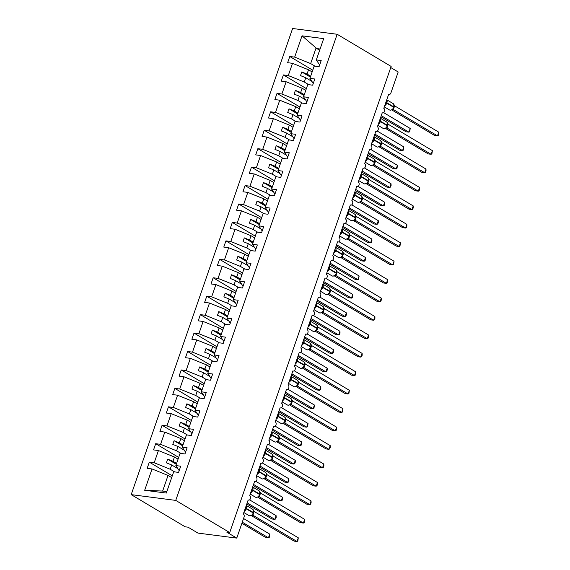 <?xml version="1.0" encoding="UTF-8"?>
<svg xmlns="http://www.w3.org/2000/svg" width="570" height="570" viewBox="0 0 570 570"><rect width="100%" height="100%" fill="white"/><g stroke="black" fill="none" stroke-linecap="round" stroke-linejoin="round"><path stroke-width="0.85" d="M131.2 494.632L185.172 526.808L188.029 527.179L197.933 533.085L236.764 538.109L226.86 532.202L229.717 532.572L391.134 66.441L337.155 34.264L292.61 28.5L131.2 494.632L175.745 500.396L337.155 34.264M174.655 471.896L170.195 469.238L171.677 464.963L177.541 468.455M172.283 475.843L149.311 462.142L154.192 462.776L170.195 469.238M179.179 470.649L175.838 465.576L180.719 466.203L178.574 472.402L173.693 471.768L166.319 493.071L144.673 490.271L152.048 468.968L147.167 468.341L149.311 462.142M152.048 468.968L168.05 475.43L171.677 477.596M390.749 67.545L398.181 71.977L390.899 92.996A2.394 1.66 97.4 0 1 389.111 94.485A2.394 1.66 97.4 0 1 388.647 94.321L383.795 108.336A2.394 1.66 -82.6 0 1 384.607 111.107A2.394 1.66 -82.6 0 1 382.719 112.924A2.394 1.66 -82.6 0 1 382.263 112.76L377.411 126.775A2.394 1.66 -82.6 0 1 378.224 129.54A2.394 1.66 -82.6 0 1 376.335 131.364A2.394 1.66 -82.6 0 1 375.879 131.2L371.027 145.215A2.394 1.66 -82.6 0 1 371.839 147.979A2.394 1.66 -82.6 0 1 369.951 149.803A2.394 1.66 -82.6 0 1 369.495 149.639L364.643 163.654A2.394 1.66 -82.6 0 1 365.455 166.419A2.394 1.66 -82.6 0 1 363.567 168.243A2.394 1.66 -82.6 0 1 363.111 168.079L358.252 182.094A2.394 1.66 -82.6 0 1 359.072 184.858A2.394 1.66 -82.6 0 1 357.183 186.675A2.394 1.66 -82.6 0 1 356.72 186.518L351.868 200.533A2.394 1.66 -82.6 0 1 352.688 203.298A2.394 1.66 -82.6 0 1 350.799 205.114A2.394 1.66 -82.6 0 1 350.336 204.958L345.484 218.973A2.394 1.66 -82.6 0 1 346.304 221.737A2.394 1.66 -82.6 0 1 344.415 223.554A2.394 1.66 -82.6 0 1 343.952 223.397L339.1 237.405A2.394 1.66 -82.6 0 1 339.912 240.177A2.394 1.66 -82.6 0 1 338.024 241.994A2.394 1.66 -82.6 0 1 337.568 241.83L332.716 255.845A2.394 1.66 -82.6 0 1 333.528 258.616A2.394 1.66 -82.6 0 1 331.64 260.433A2.394 1.66 -82.6 0 1 331.184 260.269L326.332 274.284A2.394 1.66 -82.6 0 1 327.144 277.056A2.394 1.66 -82.6 0 1 325.256 278.873A2.394 1.66 -82.6 0 1 324.8 278.709L319.948 292.724A2.394 1.66 -82.6 0 1 320.76 295.495A2.394 1.66 -82.6 0 1 318.872 297.312A2.394 1.66 -82.6 0 1 318.416 297.148L313.557 311.163A2.394 1.66 -82.6 0 1 314.376 313.928A2.394 1.66 -82.6 0 1 312.488 315.752A2.394 1.66 -82.6 0 1 312.025 315.588L307.173 329.603A2.394 1.66 -82.6 0 1 307.992 332.367A2.394 1.66 -82.6 0 1 306.104 334.191A2.394 1.66 -82.6 0 1 305.641 334.027L300.789 348.042A2.394 1.66 -82.6 0 1 301.608 350.807A2.394 1.66 -82.6 0 1 299.72 352.623A2.394 1.66 -82.6 0 1 299.257 352.467L294.405 366.482A2.394 1.66 -82.6 0 1 295.217 369.246A2.394 1.66 -82.6 0 1 293.329 371.063A2.394 1.66 -82.6 0 1 292.873 370.906L288.021 384.921A2.394 1.66 -82.6 0 1 288.833 387.685A2.394 1.66 -82.6 0 1 286.945 389.502A2.394 1.66 -82.6 0 1 286.489 389.346L281.637 403.353A2.394 1.66 -82.6 0 1 282.449 406.125A2.394 1.66 -82.6 0 1 280.561 407.942A2.394 1.66 -82.6 0 1 280.105 407.785L275.253 421.793A2.394 1.66 -82.6 0 1 276.065 424.565A2.394 1.66 -82.6 0 1 274.177 426.381A2.394 1.66 -82.6 0 1 273.721 426.218L268.869 440.232A2.394 1.66 -82.6 0 1 269.681 443.004A2.394 1.66 -82.6 0 1 267.793 444.821A2.394 1.66 -82.6 0 1 267.33 444.657L262.478 458.672A2.394 1.66 -82.6 0 1 263.297 461.444A2.394 1.66 -82.6 0 1 261.409 463.26A2.394 1.66 -82.6 0 1 260.946 463.097L256.094 477.111A2.394 1.66 -82.6 0 1 256.913 479.876A2.394 1.66 -82.6 0 1 255.025 481.7A2.394 1.66 -82.6 0 1 254.562 481.536L249.71 495.551A2.394 1.66 -82.6 0 1 250.522 498.315A2.394 1.66 -82.6 0 1 248.634 500.139A2.394 1.66 -82.6 0 1 248.178 499.976L243.326 513.99A2.394 1.66 -82.6 0 1 244.046 517.09L236.764 538.109M181.039 453.456L176.579 450.799L178.061 446.524L183.925 450.015M178.666 457.404L155.696 443.702L160.576 444.336L176.579 450.799M154.192 462.776L158.432 450.535L153.551 449.901L155.696 443.702M158.432 450.535L174.434 456.998L178.061 459.156M187.423 435.017L182.97 432.359L184.445 428.084L190.309 431.576M185.051 438.964L162.079 425.27L166.96 425.897L182.97 432.359M160.576 444.336L164.816 432.096L159.935 431.462L162.079 425.27M164.816 432.096L180.818 438.558L184.445 440.717M193.807 416.577L189.354 413.92L190.836 409.645L196.693 413.136M191.435 420.525L168.464 406.83L173.344 407.457L189.354 413.92M166.96 425.897L171.2 413.656L166.319 413.022L168.464 406.83M171.2 413.656L187.209 420.118L190.829 422.277M200.191 398.138L195.738 395.48L197.22 391.205L203.084 394.697M197.826 402.085L174.847 388.391L179.735 389.018L195.738 395.48M173.344 407.457L177.591 395.217L172.703 394.582L174.847 388.391M177.591 395.217L193.593 401.679L197.213 403.838M206.575 379.698L202.122 377.041L203.604 372.766L209.468 376.264M204.21 383.646L181.232 369.951L186.119 370.578L202.122 377.041M179.735 389.018L183.975 376.777L179.087 376.143L181.232 369.951M183.975 376.777L199.977 383.24L203.604 385.398M212.966 361.259L208.506 358.608L209.988 354.326L215.852 357.825M210.594 365.206L187.623 351.512L192.503 352.146L208.506 358.608M186.119 370.578L190.359 358.338L185.471 357.704L187.623 351.512M190.359 358.338L206.361 364.8L209.988 366.959M219.35 342.827L214.89 340.169L216.372 335.887L222.236 339.385M216.978 346.767L194.007 333.072L198.887 333.707L214.89 340.169M192.503 352.146L196.743 339.898L191.862 339.271L194.007 333.072M196.743 339.898L212.745 346.361L216.372 348.519M225.734 324.387L221.274 321.729L222.756 317.447L228.62 320.946M223.362 328.334L200.391 314.633L205.271 315.267L221.274 321.729M198.887 333.707L203.127 321.459L198.246 320.832L200.391 314.633M203.127 321.459L219.129 327.921L222.756 330.087M232.118 305.947L227.665 303.29L229.14 299.008L235.004 302.506M229.746 309.895L206.775 296.193L211.655 296.828L227.665 303.29M205.271 315.267L209.511 303.019L204.63 302.392L206.775 296.193M209.511 303.019L225.513 309.482L229.14 311.647M238.502 287.508L234.049 284.85L235.531 280.575L241.388 284.067M236.13 291.455L213.159 277.754L218.039 278.388L234.049 284.85M211.655 296.828L215.895 284.587L211.014 283.953L213.159 277.754M215.895 284.587L231.905 291.049L235.524 293.208M244.886 269.068L240.433 266.411L241.915 262.136L247.779 265.627M242.521 273.016L219.543 259.314L224.43 259.948L240.433 266.411M218.039 278.388L222.279 266.147L217.398 265.513L219.543 259.314M222.279 266.147L238.288 272.61L241.908 274.769M251.27 250.629L246.817 247.971L248.299 243.696L254.163 247.188M248.905 254.576L225.927 240.882L230.814 241.509L246.817 247.971M224.43 259.948L228.67 247.708L223.782 247.074L225.927 240.882M228.67 247.708L244.672 254.17L248.299 256.329M257.661 232.19L253.201 229.532L254.683 225.257L260.547 228.748M255.289 236.137L232.318 222.442L237.198 223.07L253.201 229.532M230.814 241.509L235.054 229.268L230.166 228.634L232.318 222.442M235.054 229.268L251.057 235.731L254.683 237.889M264.045 213.75L259.585 211.092L261.067 206.817L266.931 210.316M261.673 217.697L238.702 204.003L243.582 204.63L259.585 211.092M237.198 223.07L241.438 210.829L236.557 210.195L238.702 204.003M241.438 210.829L257.44 217.291L261.067 219.45M270.429 195.311L265.969 192.66L267.451 188.378L273.315 191.876M268.057 199.258L245.086 185.564L249.966 186.198L265.969 192.66M243.582 204.63L247.822 192.389L242.941 191.755L245.086 185.564M247.822 192.389L263.825 198.852L267.451 201.011M276.813 176.871L272.36 174.221L273.835 169.938L279.699 173.437M274.441 180.818L251.47 167.124L256.35 167.758L272.36 174.221M249.966 186.198L254.206 173.95L249.325 173.323L251.47 167.124M254.206 173.95L270.209 180.412L273.835 182.571M283.197 158.439L278.744 155.781L280.226 151.499L286.083 154.997M280.825 162.379L257.854 148.685L262.734 149.319L278.744 155.781M256.35 167.758L260.59 155.51L255.709 154.883L257.854 148.685M260.59 155.51L276.6 161.973L280.219 164.132M289.581 139.999L285.128 137.341L286.61 133.059L292.467 136.558M287.216 143.946L264.238 130.245L269.126 130.879L285.128 137.341M262.734 149.319L266.974 137.071L262.093 136.444L264.238 130.245M266.974 137.071L282.984 143.533L286.603 145.699M295.965 121.56L291.512 118.902L292.994 114.627L298.858 118.118M293.6 125.507L270.622 111.805L275.51 112.44L291.512 118.902M269.126 130.879L273.365 118.631L268.477 118.004L270.622 111.805M273.365 118.631L289.368 125.094L292.987 127.26M302.349 103.12L297.896 100.463L299.378 96.188L305.242 99.679M299.984 107.067L277.013 93.366L281.894 94L297.896 100.463M275.51 112.44L279.749 100.199L274.861 99.565L277.013 93.366M279.749 100.199L295.752 106.661L299.378 108.82M308.74 84.681L304.28 82.023L305.762 77.748L311.626 81.239M306.368 88.628L283.397 74.927L288.278 75.561L304.28 82.023M281.894 94L286.133 81.759L281.252 81.125L283.397 74.927M286.133 81.759L302.136 88.222L305.762 90.381M175.838 465.576L180.077 453.328L184.958 453.962L187.103 447.771L182.222 447.136L186.461 434.896L191.342 435.523L193.494 429.331L188.606 428.697L192.845 416.456L197.733 417.083L199.878 410.892L194.99 410.257L199.229 398.017L204.117 398.644L206.262 392.452L201.381 391.818L205.62 379.577L210.501 380.211L212.646 374.013L207.765 373.378L212.004 361.138L216.885 361.772L219.03 355.573L214.149 354.939L218.388 342.698L223.269 343.332L225.414 337.134L220.533 336.507L224.772 324.259L229.653 324.893L231.798 318.694L226.917 318.067L231.156 305.819L236.037 306.453L238.189 300.255L233.301 299.628L237.54 287.38L242.428 288.014L244.573 281.822L239.685 281.188L243.924 268.947L248.812 269.574L250.957 263.383L246.076 262.749L250.316 250.508L255.196 251.135L257.341 244.943L252.46 244.309L256.7 232.068L261.58 232.695L263.725 226.504L258.844 225.87L263.084 213.629L267.964 214.256L270.109 208.064L265.228 207.43L269.467 195.189L274.348 195.823L276.493 189.625L271.612 188.991L275.852 176.75L280.732 177.384L282.884 171.185L277.996 170.551L282.236 158.31L287.123 158.945L289.268 152.746L284.38 152.119L288.62 139.871L293.507 140.505L295.652 134.306L290.764 133.679L295.011 121.431L299.891 122.066L302.036 115.867L297.155 115.24L301.395 102.992L306.275 103.626L308.42 97.434L303.539 96.8L307.779 84.56L312.659 85.187L314.804 78.995L309.923 78.361L314.163 66.12L319.043 66.747L321.188 60.555L316.307 59.921L323.682 38.625L302.036 35.825L294.661 57.121L310.664 63.584L316.079 47.944L302.036 35.825M185.571 452.209L182.222 447.136M191.955 433.77L188.606 428.697M198.339 415.33L194.99 410.257M204.723 396.891L201.381 391.818M211.107 378.452L207.765 373.378M217.491 360.019L214.149 354.939M223.875 341.58L220.533 336.507M230.266 323.14L226.917 318.067M236.65 304.701L233.301 299.628M243.034 286.261L239.685 281.188M249.418 267.822L246.076 262.749M255.802 249.382L252.46 244.309M262.186 230.943L258.844 225.87M268.57 212.503L265.228 207.43M274.954 194.071L271.612 188.991M281.345 175.631L277.996 170.551M287.729 157.192L284.38 152.119M294.113 138.752L290.764 133.679M300.497 120.313L297.155 115.24M306.881 101.873L303.539 96.8M313.265 83.434L309.923 78.361M315.125 66.241L310.664 63.584M294.661 57.121L289.781 56.494L287.636 62.686L292.517 63.32L308.52 69.782L312.146 71.941M312.752 70.188L289.781 56.494M319.649 64.994L316.307 59.921M288.278 75.561L292.517 63.32M176.579 463.431L172.952 461.272L174.434 456.998M172.952 461.272L167.687 459.149L166.412 462.833L171.677 464.963M182.963 444.992L179.343 442.833L180.818 438.558M179.343 442.833L174.078 440.71L172.796 444.393L178.061 446.524M189.347 426.552L185.727 424.394L187.209 420.118M185.727 424.394L180.462 422.27L179.179 425.954L184.445 428.084M195.731 408.12L192.111 405.954L193.593 401.679M192.111 405.954L186.846 403.831L185.571 407.514L190.836 409.645M202.122 389.68L198.495 387.514L199.977 383.24M198.495 387.514L193.23 385.391L191.955 389.082L197.22 391.205M208.506 371.241L204.879 369.075L206.361 364.8M204.879 369.075L199.614 366.952L198.339 370.643L203.604 372.766M214.89 352.802L211.263 350.643L212.745 346.361M211.263 350.643L205.998 348.512L204.723 352.203L209.988 354.326M221.274 334.362L217.647 332.203L219.129 327.921M217.647 332.203L212.382 330.073L211.107 333.764L216.372 335.887M227.658 315.923L224.038 313.764L225.513 309.482M224.038 313.764L218.773 311.633L217.491 315.324L222.756 317.447M234.042 297.483L230.422 295.324L231.905 291.049M230.422 295.324L225.157 293.194L223.875 296.885L229.14 299.008M240.426 279.043L236.807 276.885L238.288 272.61M236.807 276.885L231.541 274.761L230.266 278.445L235.531 280.575M246.817 260.604L243.191 258.445L244.672 254.17M243.191 258.445L237.925 256.322L236.65 260.006L241.915 262.136M253.201 242.165L249.575 240.006L251.057 235.731M249.575 240.006L244.309 237.882L243.034 241.566L248.299 243.696M259.585 223.732L255.959 221.566L257.44 217.291M255.959 221.566L250.693 219.443L249.418 223.127L254.683 225.257M265.969 205.293L262.342 203.127L263.825 198.852M262.342 203.127L257.077 201.003L255.802 204.694L261.067 206.817M272.353 186.853L268.734 184.694L270.209 180.412M268.734 184.694L263.468 182.564L262.186 186.255L267.451 188.378M278.737 168.414L275.118 166.255L276.6 161.973M275.118 166.255L269.852 164.124L268.57 167.815L273.835 169.938M285.121 149.974L281.502 147.815L282.984 143.533M281.502 147.815L276.236 145.685L274.961 149.376L280.226 151.499M291.512 131.535L287.886 129.376L289.368 125.094M287.886 129.376L282.62 127.245L281.345 130.936L286.61 133.059M297.896 113.095L294.27 110.936L295.752 106.661M294.27 110.936L289.004 108.813L287.729 112.497L292.994 114.627M304.28 94.656L300.654 92.497L302.136 88.222M300.654 92.497L295.388 90.374L294.113 94.057L299.378 96.188M310.664 76.216L307.038 74.057L308.52 69.782M307.038 74.057L301.772 71.934L300.497 75.618L305.762 77.748M319.606 50.402L316.079 47.944M144.673 490.271L162.635 491.069L168.05 475.43M162.635 491.069L166.846 491.54M175.745 500.396L229.717 532.572M320.091 49.006L316.471 48.543M310.372 77.057L301.772 71.934M303.988 95.496L295.388 90.374M297.604 113.936L289.004 108.813M291.22 132.375L282.62 127.245M284.836 150.815L276.236 145.685M278.445 169.254L269.852 164.124M272.061 187.694L263.468 182.564M265.677 206.133L257.077 201.003M259.293 224.566L250.693 219.443M252.909 243.005L244.309 237.882M246.525 261.445L237.925 256.322M240.141 279.884L231.541 274.761M233.757 298.324L225.157 293.194M227.366 316.763L218.773 311.633M220.982 335.203L212.382 330.073M214.598 353.642L205.998 348.512M208.214 372.082L199.614 366.952M201.83 390.521L193.23 385.391M195.446 408.954L186.846 403.831M189.062 427.393L180.462 422.27M182.671 445.833L174.078 440.71M176.287 464.272L167.687 459.149M386.603 100.235L385.242 105.179M391.782 109.932L434.625 135.475L437.482 135.845L438.757 132.162L394.654 105.863L393.371 109.554L391.861 109.846L392.972 109.02L393.841 106.861A3.434 2.373 -59.2 0 0 393.143 103.59L386.759 99.786M438.757 132.162L438.294 135.396L437.482 135.845L393.421 109.575L392.488 109.533M393.371 109.554L393.421 109.575A1.753 1.525 87.3 0 0 392.759 109.447L390.286 110.21L389.474 109.932A3.434 2.373 -59.2 0 0 390.129 110.153A3.434 2.373 -59.2 0 0 393.685 107.302L392.979 109.013M394.162 105.03L393.963 107.082L393.728 104.453M394.012 104.673L394.654 105.863M380.874 116.764L406.068 131.784L408.925 132.154L410.201 128.464L383.674 112.653M410.201 128.464L409.737 131.706L408.925 132.154L381.259 115.66M380.219 118.674L378.851 123.619M385.398 128.371L428.241 153.914L431.091 154.285L432.374 150.601L388.27 124.303L386.987 127.993L385.477 128.286L386.588 127.459L387.457 125.293A3.434 2.373 -59.2 0 0 386.752 122.03L380.368 118.225M432.374 150.601L431.91 153.836L431.091 154.285L387.037 128.015L386.097 127.972M387.771 123.469L387.579 125.521L387.344 122.892M387.764 123.426L386.752 122.03M387.628 123.113L388.27 124.303M373.827 137.114L372.466 142.058M379.014 146.811L421.85 172.354L424.707 172.724L425.982 169.041L381.886 142.742L380.603 146.433L379.093 146.718L380.197 145.899L381.066 143.733A3.434 2.373 -59.2 0 0 380.368 140.469L373.984 136.665M425.982 169.041L426.032 170.8L425.519 172.275L424.707 172.724L380.646 146.454L379.713 146.412M381.387 141.909L381.195 143.961L380.959 141.332M381.38 141.866L380.368 140.469M381.245 141.545L381.886 142.742M367.443 155.553L366.082 160.498M372.623 165.25L415.466 190.793L418.323 191.164L419.598 187.473L375.495 161.182L374.219 164.873L372.702 165.158L373.813 164.331L374.682 162.172A3.434 2.373 -59.2 0 0 373.984 158.909L367.6 155.104M419.598 187.473L419.648 189.24L419.135 190.715L418.323 191.164L374.262 164.894L373.329 164.851M375.003 160.341L374.811 162.4L374.576 159.771M374.996 160.305L373.984 158.909M374.861 159.985L375.495 161.182M361.059 173.993L359.698 178.937M366.239 183.69L409.082 209.233L411.939 209.603L413.214 205.912L369.111 179.621L367.835 183.312L366.318 183.597L367.429 182.77L368.298 180.612A3.434 2.373 -59.2 0 0 367.6 177.348L361.216 173.544M413.214 205.912L413.264 207.68L412.751 209.154L411.939 209.603L367.878 183.333L366.945 183.284M367.835 183.312L367.878 183.333A1.753 1.525 87.3 0 0 367.215 183.205L364.743 183.96L363.931 183.683A3.434 2.373 -59.2 0 0 364.593 183.911A3.434 2.373 -59.2 0 0 368.149 181.053L367.436 182.763M368.619 178.78L368.427 180.84L368.184 178.203M368.612 178.738L367.6 177.348M368.469 178.424L369.111 179.621M374.49 135.204L399.684 150.224L402.541 150.594L403.817 146.903L377.29 131.093M403.817 146.903L403.353 150.145L402.541 150.594L374.875 134.1M368.106 153.643L393.3 168.663L396.15 169.034L397.433 165.343L370.906 149.525M397.433 165.343L396.969 168.585L396.15 169.034L368.491 152.539M361.722 172.083L386.909 187.103L389.766 187.473L391.049 183.782L364.515 167.965M391.049 183.782L391.091 185.549L390.578 187.017L389.766 187.473L362.107 170.979M355.338 190.522L380.525 205.542L383.382 205.912L384.657 202.222L358.131 186.404M384.657 202.222L384.707 203.989L384.194 205.457L383.382 205.912L355.716 189.418M354.675 192.432L353.315 197.377M359.855 202.129L402.698 227.672L405.555 228.043L406.83 224.352L362.727 198.054L361.451 201.744L359.934 202.037L361.045 201.21L361.914 199.051A3.434 2.373 -59.2 0 0 361.216 195.788L354.832 191.983M406.83 224.352L406.88 226.119L406.367 227.594L405.555 228.043L361.494 201.773L360.561 201.723M361.451 201.744L361.494 201.773A1.753 1.525 87.3 0 0 360.831 201.645L358.359 202.4L357.547 202.122A3.434 2.373 -59.2 0 0 358.209 202.35A3.434 2.373 -59.2 0 0 361.758 199.493L361.052 201.203M362.235 197.22L362.036 199.272L361.8 196.643M362.228 197.177L361.216 195.788M362.085 196.864L362.727 198.054M348.954 208.962L374.141 223.982L376.998 224.345L378.273 220.661L351.747 204.844M378.273 220.661L378.323 222.421L377.81 223.896L376.998 224.345L349.332 207.858M348.291 210.871L346.93 215.816M353.471 220.569L396.314 246.112L399.171 246.482L400.446 242.792L356.343 216.493L355.067 220.184L353.55 220.476L354.661 219.649L355.53 217.491A3.434 2.373 -59.2 0 0 354.832 214.227L348.448 210.423M400.446 242.792L399.983 246.026L399.171 246.482L355.11 220.212L354.177 220.162M355.067 220.184L355.11 220.212A1.753 1.525 87.3 0 0 354.447 220.084L351.975 220.839L351.163 220.561A3.434 2.373 -59.2 0 0 351.825 220.79A3.434 2.373 -59.2 0 0 355.374 217.932L354.668 219.642M355.851 215.66L355.652 217.712L355.416 215.082M355.837 215.617L354.832 214.227M355.701 215.303L356.343 216.493M342.57 227.402L367.757 242.421L370.614 242.784L371.889 239.101L345.363 223.283M371.889 239.101L371.939 240.861L371.426 242.336L370.614 242.784L342.948 226.29M341.907 229.304L340.546 234.249M347.087 239.008L389.93 264.551L392.787 264.922L394.062 261.231L349.959 234.933L348.676 238.623L347.166 238.916L348.277 238.089L349.146 235.93A3.434 2.373 -59.2 0 0 348.448 232.667L342.064 228.855M394.062 261.231L393.599 264.466L392.787 264.922L348.726 238.652L347.793 238.602M349.467 234.099L349.267 236.151L349.032 233.522M349.453 234.056L348.448 232.667M349.317 233.743L349.959 234.933M336.179 245.834L361.373 260.853L364.23 261.224L365.505 257.54L338.979 241.723M365.505 257.54L365.555 259.3L365.042 260.775L364.23 261.224L336.564 244.73M335.523 247.743L334.155 252.688M340.703 257.448L383.546 282.991L386.396 283.354L387.678 279.671L343.575 253.372L342.292 257.063L340.782 257.355L341.893 256.529L342.762 254.37A3.434 2.373 -59.2 0 0 342.057 251.106L335.673 247.294M387.678 279.671L387.215 282.905L386.396 283.354L342.342 257.091L341.402 257.041M343.076 252.538L342.884 254.59L342.648 251.961M343.069 252.496L342.057 251.106M342.933 252.182L343.575 253.372M329.795 264.273L354.989 279.293L357.846 279.663L359.121 275.98L332.595 260.162M359.121 275.98L358.658 279.214L357.846 279.663L330.18 263.169M329.132 266.183L327.771 271.128M334.319 275.887L377.155 301.43L380.012 301.794L381.287 298.11L337.191 271.812L335.908 275.502L334.398 275.794L335.509 274.968L336.371 272.809A3.434 2.373 -59.2 0 0 335.673 269.539L329.289 265.734M381.287 298.11L381.337 299.87L380.824 301.345L380.012 301.794L335.951 275.531L335.017 275.481M335.908 275.502L335.951 275.531A1.753 1.525 87.3 0 0 335.295 275.395L332.823 276.158L332.011 275.88A3.434 2.373 -59.2 0 0 332.666 276.101A3.434 2.373 -59.2 0 0 336.222 273.251L335.509 274.961M336.692 270.978L336.5 273.03L336.264 270.401M336.685 270.935L335.673 269.539M336.549 270.622L337.191 271.812M323.411 282.713L348.605 297.732L351.455 298.103L352.737 294.412L326.211 278.602M352.737 294.412L352.274 297.654L351.455 298.103L323.796 281.608M322.748 284.622L321.387 289.567M327.928 294.32L370.771 319.863L373.628 320.233L374.903 316.549L330.799 290.251L329.524 293.942L328.014 294.234L329.118 293.408L329.987 291.249A3.434 2.373 -59.2 0 0 329.289 287.978L322.905 284.173M374.903 316.549L374.953 318.309L374.44 319.784L373.628 320.233L329.567 293.963L328.634 293.921M329.524 293.942L329.567 293.963A1.753 1.525 87.3 0 0 328.911 293.835L326.432 294.597L325.627 294.32A3.434 2.373 -59.2 0 0 326.282 294.54A3.434 2.373 -59.2 0 0 329.838 291.69L329.125 293.4M330.308 289.418L330.115 291.469L329.88 288.84M330.301 289.375L329.289 287.978M330.165 289.061L330.799 290.251M317.027 301.152L342.221 316.172L345.071 316.542L346.353 312.852L319.82 297.041M346.353 312.852L346.396 314.619L345.883 316.094L345.071 316.542L317.412 300.048M316.364 303.062L315.003 308.007M321.544 312.759L364.387 338.302L367.244 338.673L323.183 312.403L321.623 312.673L322.734 311.847L323.603 309.681A3.434 2.373 -59.2 0 0 322.905 306.418L316.521 302.613M368.519 334.989L368.569 336.749L368.056 338.224L367.244 338.673L368.519 334.989L324.416 308.691L323.14 312.381L322.25 312.36M322.741 311.84L323.454 310.13A3.434 2.373 -59.2 0 1 319.898 312.98A3.434 2.373 -59.2 0 1 319.236 312.759L320.048 313.037L322.52 312.274A1.753 1.525 87.3 0 1 323.169 312.403L323.183 312.403M323.924 307.857L323.732 309.909L323.489 307.28M323.917 307.814L322.905 306.418M323.774 307.501L324.416 308.691M310.643 319.592L335.83 334.611L338.687 334.982L339.962 331.291L313.436 315.481M339.962 331.291L340.012 333.058L339.499 334.533L338.687 334.982L311.028 318.488M309.98 321.501L308.619 326.446M315.16 331.198L358.003 356.742L360.86 357.112L362.135 353.421L318.031 327.13L316.756 330.821L315.238 331.106L316.35 330.286L317.219 328.12A3.434 2.373 -59.2 0 0 316.521 324.857L310.137 321.053M362.135 353.421L362.185 355.188L361.672 356.663L360.86 357.112L316.799 330.842L315.865 330.799M317.54 326.296L317.34 328.349L317.105 325.719M317.533 326.254L316.521 324.857M317.39 325.933L318.031 327.13M304.259 338.031L329.446 353.051L332.303 353.421L333.578 349.731L307.052 333.913M333.578 349.731L333.628 351.498L333.115 352.965L332.303 353.421L304.637 336.927M303.596 339.941L302.235 344.886M308.776 349.638L351.619 375.181L354.476 375.552L355.751 371.861L311.647 345.57L310.372 349.26L308.855 349.545L309.966 348.719L310.835 346.56A3.434 2.373 -59.2 0 0 310.137 343.297L303.753 339.492M355.751 371.861L355.288 375.103L354.476 375.552L310.415 349.282L309.482 349.239M310.372 349.26L310.415 349.282A1.753 1.525 87.3 0 0 309.752 349.154L307.28 349.909L306.468 349.631A3.434 2.373 -59.2 0 0 307.13 349.859A3.434 2.373 -59.2 0 0 310.679 347.002L309.973 348.712M311.156 344.729L310.956 346.788L310.721 344.159M311.149 344.693L310.137 343.297M311.006 344.373L311.647 345.57M297.875 356.471L323.062 371.49L325.919 371.861L327.194 368.17L300.668 352.353M327.194 368.17L327.244 369.937L326.731 371.405L325.919 371.861L298.252 355.367M297.212 358.38L295.851 363.325M302.392 368.078L345.235 393.621L348.092 393.991L349.367 390.3L305.264 364.009L303.981 367.693L302.471 367.985L303.582 367.158L304.451 365A3.434 2.373 -59.2 0 0 303.753 361.736L297.369 357.932M349.367 390.3L348.904 393.542L348.092 393.991L304.031 367.721L303.097 367.671M303.981 367.693L304.031 367.721A1.753 1.525 87.3 0 0 303.368 367.593L300.896 368.348L300.084 368.07A3.434 2.373 -59.2 0 0 300.739 368.298A3.434 2.373 -59.2 0 0 304.294 365.441L303.589 367.151M304.772 363.168L304.572 365.228L304.337 362.591M304.758 363.126L303.753 361.736M304.622 362.812L305.264 364.009M291.484 374.91L316.678 389.93L319.535 390.3L320.81 386.61L294.284 370.792M320.81 386.61L320.86 388.37L320.347 389.844L319.535 390.3L291.868 373.806M290.828 376.82L289.46 381.765M296.008 386.517L338.851 412.06L341.701 412.431L342.983 408.74L298.88 382.442L297.597 386.132L296.087 386.424L297.198 385.598L298.067 383.439A3.434 2.373 -59.2 0 0 297.369 380.176L290.978 376.371M342.983 408.74L342.52 411.982L341.701 412.431L297.647 386.161L296.706 386.111M298.381 381.608L298.188 383.66L297.953 381.031M298.374 381.565L297.369 380.176M298.238 381.252L298.88 382.442M285.1 393.35L310.294 408.369L313.151 408.733L314.426 405.049L287.9 389.232M314.426 405.049L313.963 408.284L313.151 408.733L285.485 392.245M284.437 395.252L283.076 400.197M289.624 404.957L332.467 430.5L335.317 430.87L336.599 427.179L292.495 400.881L291.213 404.572L289.703 404.864L290.814 404.037L291.676 401.878A3.434 2.373 -59.2 0 0 290.978 398.615L284.594 394.81M336.599 427.179L336.642 428.946L336.129 430.414L335.317 430.87L291.263 404.6L290.322 404.55M291.997 400.047L291.804 402.099L291.569 399.47M291.99 400.005L290.978 398.615M291.854 399.691L292.495 400.881M278.716 411.789L303.91 426.802L306.76 427.172L308.042 423.489L281.516 407.671M308.042 423.489L307.579 426.723L306.76 427.172L279.101 410.678M278.053 413.692L276.692 418.636M283.233 423.396L326.076 448.939L328.933 449.31L330.208 445.619L286.104 419.32L284.829 423.011L283.318 423.303L284.423 422.477L285.292 420.318A3.434 2.373 -59.2 0 0 284.594 417.055L278.21 413.243M330.208 445.619L330.258 447.386L329.745 448.854L328.933 449.31L284.872 423.04L283.938 422.99M284.829 423.011L284.872 423.04A1.753 1.525 87.3 0 0 284.216 422.904L281.737 423.667L280.932 423.389A3.434 2.373 -59.2 0 0 281.587 423.61A3.434 2.373 -59.2 0 0 285.142 420.76L284.43 422.47M285.613 418.487L285.42 420.539L285.185 417.91M285.606 418.444L284.594 417.055M285.47 418.131L286.104 419.32M272.332 430.222L297.526 445.241L300.376 445.612L301.658 441.928L275.125 426.111M301.658 441.928L301.195 445.163L300.376 445.612L272.716 429.117M271.669 432.131L270.308 437.076M276.849 441.836L319.692 467.379L322.549 467.742L323.824 464.058L279.72 437.76L278.445 441.451L276.927 441.743L278.039 440.916L278.908 438.757A3.434 2.373 -59.2 0 0 278.21 435.494L271.826 431.682M323.824 464.058L323.874 465.818L323.361 467.293L322.549 467.742L278.488 441.479L277.554 441.429M278.445 441.451L278.488 441.479A1.753 1.525 87.3 0 0 277.825 441.344L275.353 442.106L274.541 441.828A3.434 2.373 -59.2 0 0 275.203 442.049A3.434 2.373 -59.2 0 0 278.759 439.199L278.046 440.909M279.229 436.926L279.036 438.978L278.794 436.349M279.222 436.884L278.21 435.494M279.079 436.57L279.72 437.76M265.948 448.661L291.135 463.681L293.992 464.051L295.267 460.368L268.741 444.55M295.267 460.368L295.317 462.128L294.804 463.602L293.992 464.051L266.333 447.557M265.285 450.571L263.924 455.516M270.465 460.275L313.308 485.811L316.165 486.182L317.44 482.498L273.336 456.2L272.061 459.89L270.543 460.182L271.655 459.356L272.524 457.197A3.434 2.373 -59.2 0 0 271.826 453.927L265.442 450.122M317.44 482.498L317.49 484.258L316.977 485.733L316.165 486.182L272.104 459.919L271.17 459.869M272.061 459.89L272.104 459.919A1.753 1.525 87.3 0 0 271.441 459.783L268.969 460.546L268.156 460.268A3.434 2.373 -59.2 0 0 268.819 460.489A3.434 2.373 -59.2 0 0 272.375 457.639L271.662 459.349M272.831 455.323L272.645 457.418L272.41 454.789M272.845 455.366L271.826 453.927M272.695 455.01L273.336 456.2M259.564 467.101L284.751 482.12L287.608 482.491L288.883 478.8L262.357 462.99M288.883 478.8L288.933 480.567L288.42 482.042L287.608 482.491L259.941 465.996M258.901 469.01L257.54 473.955M264.081 478.707L306.924 504.251L309.781 504.621L311.056 500.937L266.952 474.639L265.677 478.33L264.159 478.622L265.271 477.795L266.14 475.629A3.434 2.373 -59.2 0 0 265.442 472.366L259.058 468.561M311.056 500.937L311.106 502.697L310.593 504.172L309.781 504.621L265.72 478.351L264.786 478.308M266.461 473.805L266.261 475.857L266.026 473.228M266.447 473.763L265.442 472.366M266.311 473.449L266.952 474.639M253.18 485.54L278.367 500.56L281.224 500.93L282.499 497.24L255.973 481.429M282.499 497.24L282.549 499.007L282.036 500.481L281.224 500.93L253.557 484.436M252.517 487.45L251.156 492.395M257.697 497.147L300.54 522.69L303.397 523.061L304.672 519.377L260.568 493.078L259.293 496.769L257.775 497.054L258.887 496.235L259.756 494.069A3.434 2.373 -59.2 0 0 259.058 490.806L252.674 487.001M304.672 519.377L304.209 522.612L303.397 523.061L259.336 496.791L258.402 496.748M260.077 492.245L259.877 494.297L259.642 491.668M260.062 492.202L259.058 490.806M259.927 491.882L260.568 493.078M246.789 503.98L271.983 518.999L274.84 519.37L276.115 515.679L249.589 499.861M276.115 515.679L276.165 517.446L275.652 518.921L274.84 519.37L247.173 502.875M246.133 505.889L244.772 510.834M251.313 515.586L294.156 541.13L297.006 541.5L298.288 537.809L254.184 511.518L252.902 515.209L251.391 515.494L252.503 514.667L253.372 512.508A3.434 2.373 -59.2 0 0 252.674 509.245L246.283 505.44M298.288 537.809L297.825 541.051L297.006 541.5L252.952 515.23L252.011 515.187M252.902 515.209L252.952 515.23A1.753 1.525 87.3 0 0 252.289 515.102L249.817 515.857L249.005 515.579A3.434 2.373 -59.2 0 0 249.66 515.807A3.434 2.373 -59.2 0 0 253.215 512.95L252.51 514.66M253.686 510.677L253.493 512.736L253.258 510.107M253.679 510.642L252.674 509.245M253.543 510.321L254.184 511.518M241.894 523.303L265.599 537.439L268.456 537.809L269.731 534.119L243.554 518.515M269.731 534.119L269.268 537.353L268.456 537.809L242.271 522.198M385.719 102.785A1.753 0.363 -160.9 0 0 385.99 102.864L386.752 103.17A3.434 2.373 120.8 0 1 384.714 105.685M386.709 99.921A3.434 2.373 120.8 0 1 386.909 102.721L386.752 103.17L393.685 107.302L393.841 106.861L386.139 102.415A1.753 0.363 -160.9 0 1 385.869 102.343M379.335 121.225A1.753 0.363 -160.9 0 0 379.599 121.296L380.368 121.602A3.434 2.373 120.8 0 1 378.33 124.117M387.016 128.022A1.753 1.525 87.3 0 0 386.375 127.887L383.902 128.649L383.09 128.371A3.434 2.373 -59.2 0 0 383.745 128.592A3.434 2.373 -59.2 0 0 387.301 125.742L386.595 127.452M380.325 118.361A3.434 2.373 120.8 0 1 380.525 121.161L380.368 121.602L387.301 125.742L387.457 125.293L379.755 120.854A1.753 0.363 -160.9 0 1 379.485 120.776M372.951 139.657A1.753 0.363 -160.9 0 0 373.215 139.736L373.984 140.042A3.434 2.373 120.8 0 1 371.946 142.557M380.632 146.454A1.753 1.525 87.3 0 0 379.991 146.326L377.518 147.089L376.706 146.803A3.434 2.373 -59.2 0 0 377.361 147.032A3.434 2.373 -59.2 0 0 380.917 144.174L380.204 145.892M373.941 136.8A3.434 2.373 120.8 0 1 374.134 139.6L373.984 140.042L380.917 144.174L381.066 143.733L373.371 139.294A1.753 0.363 -160.9 0 1 373.101 139.215M366.567 158.097A1.753 0.363 -160.9 0 0 366.831 158.175L367.6 158.481A3.434 2.373 120.8 0 1 365.562 160.996M374.248 164.894A1.753 1.525 87.3 0 0 373.607 164.766L371.127 165.521L370.322 165.243A3.434 2.373 -59.2 0 0 370.977 165.471A3.434 2.373 -59.2 0 0 374.533 162.614L373.82 164.324M367.557 155.239A3.434 2.373 120.8 0 1 367.75 158.04L367.6 158.481L374.533 162.614L374.682 162.172L366.987 157.733A1.753 0.363 -160.9 0 1 366.717 157.655M360.176 176.536A1.753 0.363 -160.9 0 0 360.447 176.614L361.216 176.921A3.434 2.373 120.8 0 1 359.171 179.436M361.166 173.672A3.434 2.373 120.8 0 1 361.366 176.479L361.216 176.921L368.149 181.053L368.298 180.612L360.603 176.173A1.753 0.363 -160.9 0 1 360.333 176.094M353.792 194.976A1.753 0.363 -160.9 0 0 354.063 195.054L354.832 195.36A3.434 2.373 120.8 0 1 352.787 197.876M354.782 192.111A3.434 2.373 120.8 0 1 354.982 194.919L354.832 195.36L361.758 199.493L361.914 199.051L354.212 194.612A1.753 0.363 -160.9 0 1 353.949 194.534M347.408 213.415A1.753 0.363 -160.9 0 0 347.679 213.493L348.441 213.8A3.434 2.373 120.8 0 1 346.403 216.315M348.398 210.551A3.434 2.373 120.8 0 1 348.598 213.358L348.441 213.8L355.374 217.932L355.53 217.491L347.828 213.052A1.753 0.363 -160.9 0 1 347.565 212.973M341.024 231.855A1.753 0.363 -160.9 0 0 341.295 231.933L342.057 232.239A3.434 2.373 120.8 0 1 340.019 234.755M348.705 238.652A1.753 1.525 87.3 0 0 348.063 238.524L345.591 239.279L344.779 239.001A3.434 2.373 -59.2 0 0 345.434 239.229A3.434 2.373 -59.2 0 0 348.99 236.372L348.284 238.082M342.014 228.99A3.434 2.373 120.8 0 1 342.214 231.798L342.057 232.239L348.99 236.372L349.146 235.93L341.444 231.491A1.753 0.363 -160.9 0 1 341.173 231.413M334.64 250.294A1.753 0.363 -160.9 0 0 334.911 250.373L335.673 250.679A3.434 2.373 120.8 0 1 333.635 253.194M342.321 257.091A1.753 1.525 87.3 0 0 341.679 256.956L339.207 257.718L338.395 257.44A3.434 2.373 -59.2 0 0 339.05 257.661A3.434 2.373 -59.2 0 0 342.606 254.811L341.9 256.521M335.63 247.43A3.434 2.373 120.8 0 1 335.83 250.237L335.673 250.679L342.606 254.811L342.762 254.37L335.06 249.931A1.753 0.363 -160.9 0 1 334.79 249.852M328.256 268.734A1.753 0.363 -160.9 0 0 328.519 268.812L329.289 269.118A3.434 2.373 120.8 0 1 327.251 271.634M329.246 265.869A3.434 2.373 120.8 0 1 329.439 268.677L329.289 269.118L336.222 273.251L336.371 272.809L328.676 268.363A1.753 0.363 -160.9 0 1 328.406 268.292M321.872 287.173A1.753 0.363 -160.9 0 0 322.136 287.244L322.905 287.558A3.434 2.373 120.8 0 1 320.867 290.073M322.862 284.309A3.434 2.373 120.8 0 1 323.055 287.109L322.905 287.558L329.838 291.69L329.987 291.249L322.292 286.803A1.753 0.363 -160.9 0 1 322.022 286.731M315.481 305.613A1.753 0.363 -160.9 0 0 315.752 305.684L316.521 305.99A3.434 2.373 120.8 0 1 314.476 308.505M316.478 302.748A3.434 2.373 120.8 0 1 316.671 305.548L316.521 305.99L323.454 310.13L323.603 309.681L315.908 305.242A1.753 0.363 -160.9 0 1 315.637 305.164M309.097 324.045A1.753 0.363 -160.9 0 0 309.368 324.123L310.137 324.43A3.434 2.373 120.8 0 1 308.092 326.945M316.785 330.842A1.753 1.525 87.3 0 0 316.136 330.714L313.664 331.476L312.852 331.191A3.434 2.373 -59.2 0 0 313.514 331.419A3.434 2.373 -59.2 0 0 317.07 328.562L316.357 330.279M310.087 321.188A3.434 2.373 120.8 0 1 310.287 323.988L310.137 324.43L317.07 328.562L317.219 328.12L309.517 323.682A1.753 0.363 -160.9 0 1 309.254 323.603M302.713 342.485A1.753 0.363 -160.9 0 0 302.983 342.563L303.746 342.869A3.434 2.373 120.8 0 1 301.708 345.384M303.703 339.627A3.434 2.373 120.8 0 1 303.903 342.428L303.746 342.869L310.679 347.002L310.835 346.56L303.133 342.121A1.753 0.363 -160.9 0 1 302.87 342.043M296.329 360.924A1.753 0.363 -160.9 0 0 296.599 361.002L297.362 361.309A3.434 2.373 120.8 0 1 295.324 363.824M297.319 358.06A3.434 2.373 120.8 0 1 297.519 360.867L297.362 361.309L304.294 365.441L304.451 365L296.749 360.561A1.753 0.363 -160.9 0 1 296.478 360.482M289.945 379.364A1.753 0.363 -160.9 0 0 290.216 379.442L290.978 379.748A3.434 2.373 120.8 0 1 288.94 382.263M297.626 386.161A1.753 1.525 87.3 0 0 296.984 386.032L294.512 386.788L293.7 386.51A3.434 2.373 -59.2 0 0 294.355 386.738A3.434 2.373 -59.2 0 0 297.911 383.881L297.205 385.591M290.935 376.499A3.434 2.373 120.8 0 1 291.135 379.307L290.978 379.748L297.911 383.881L298.067 383.439L290.365 379A1.753 0.363 -160.9 0 1 290.094 378.922M283.561 397.803A1.753 0.363 -160.9 0 0 283.824 397.881L284.594 398.188A3.434 2.373 120.8 0 1 282.556 400.703M291.242 404.6A1.753 1.525 87.3 0 0 290.6 404.472L288.128 405.227L287.316 404.949A3.434 2.373 -59.2 0 0 287.971 405.177A3.434 2.373 -59.2 0 0 291.526 402.32L290.814 404.03M284.551 394.939A3.434 2.373 120.8 0 1 284.743 397.746L284.594 398.188L291.526 402.32L291.676 401.878L283.981 397.44A1.753 0.363 -160.9 0 1 283.71 397.361M277.177 416.243A1.753 0.363 -160.9 0 0 277.44 416.321L278.21 416.627A3.434 2.373 120.8 0 1 276.172 419.142M278.167 413.378A3.434 2.373 120.8 0 1 278.36 416.185L278.21 416.627L285.142 420.76L285.292 420.318L277.597 415.879A1.753 0.363 -160.9 0 1 277.326 415.801M270.786 434.682A1.753 0.363 -160.9 0 0 271.056 434.76L271.826 435.067A3.434 2.373 120.8 0 1 269.788 437.582M271.783 431.818A3.434 2.373 120.8 0 1 271.976 434.625L271.826 435.067L278.759 439.199L278.908 438.757L271.213 434.319A1.753 0.363 -160.9 0 1 270.942 434.24M264.402 453.122A1.753 0.363 -160.9 0 0 264.672 453.2L265.442 453.506A3.434 2.373 120.8 0 1 263.397 456.021M265.392 450.257A3.434 2.373 120.8 0 1 265.591 453.065L265.442 453.506L272.375 457.639L272.524 457.197L264.822 452.751A1.753 0.363 -160.9 0 1 264.558 452.68M258.018 471.561A1.753 0.363 -160.9 0 0 258.288 471.632L259.051 471.946A3.434 2.373 120.8 0 1 257.013 474.461M265.706 478.358A1.753 1.525 87.3 0 0 265.057 478.223L262.585 478.985L261.772 478.707A3.434 2.373 -59.2 0 0 262.435 478.928A3.434 2.373 -59.2 0 0 265.983 476.078L265.278 477.788M259.008 468.697A3.434 2.373 120.8 0 1 259.208 471.497L259.051 471.946L265.983 476.078L266.14 475.629L258.438 471.191A1.753 0.363 -160.9 0 1 258.174 471.112M251.634 489.993A1.753 0.363 -160.9 0 0 251.904 490.072L252.667 490.378A3.434 2.373 120.8 0 1 250.629 492.893M259.314 496.791A1.753 1.525 87.3 0 0 258.673 496.662L256.201 497.425L255.388 497.147A3.434 2.373 -59.2 0 0 256.044 497.368A3.434 2.373 -59.2 0 0 259.599 494.518L258.894 496.228M252.624 487.136A3.434 2.373 120.8 0 1 252.823 489.936L252.667 490.378L259.599 494.518L259.756 494.069L252.054 489.63A1.753 0.363 -160.9 0 1 251.79 489.552M245.25 508.433A1.753 0.363 -160.9 0 0 245.52 508.511L246.283 508.818A3.434 2.373 120.8 0 1 244.245 511.333M246.24 505.576A3.434 2.373 120.8 0 1 246.44 508.376L246.283 508.818L253.215 512.95L253.372 512.508L245.67 508.07A1.753 0.363 -160.9 0 1 245.399 507.991M248.634 500.139L248.142 500.075M255.025 481.7L254.526 481.636M261.409 463.26L260.918 463.196M267.793 444.821L267.302 444.757M274.177 426.381L273.685 426.317M280.561 407.942L280.07 407.878M286.945 389.502L286.454 389.438M293.329 371.063L292.838 370.999M299.72 352.623L299.221 352.566M306.104 334.191L305.613 334.127M312.488 315.752L311.997 315.687M318.872 297.312L318.381 297.248M325.256 278.873L324.765 278.808M331.64 260.433L331.149 260.369M338.024 241.994L337.533 241.929M344.415 223.554L343.917 223.49M350.799 205.114L350.308 205.05M357.183 186.675L356.692 186.611M363.567 168.243L363.076 168.178M369.951 149.803L369.46 149.739M376.335 131.364L375.844 131.299M382.719 112.924L382.228 112.86M389.111 94.485L388.612 94.421M389.474 109.932L384.308 106.854M394.098 104.802L393.143 103.59M383.09 128.371L377.924 125.293M376.706 146.803L371.54 143.726M370.322 165.243L365.156 162.165M363.931 183.683L358.772 180.605M357.547 202.122L352.388 199.044M351.163 220.561L345.997 217.484M344.779 239.001L339.613 235.923M338.395 257.44L333.229 254.363M332.011 275.88L326.845 272.802M325.627 294.32L320.461 291.242M319.236 312.759L314.077 309.674M312.852 331.191L307.693 328.113M306.468 349.631L301.302 346.553M300.084 368.07L294.918 364.992M293.7 386.51L288.534 383.432M287.316 404.949L282.15 401.871M280.932 423.389L275.766 420.311M274.541 441.828L269.382 438.75M268.156 460.268L262.998 457.19M261.772 478.707L256.607 475.629M255.388 497.147L250.223 494.062M249.005 515.579L243.839 512.501"/></g></svg>
